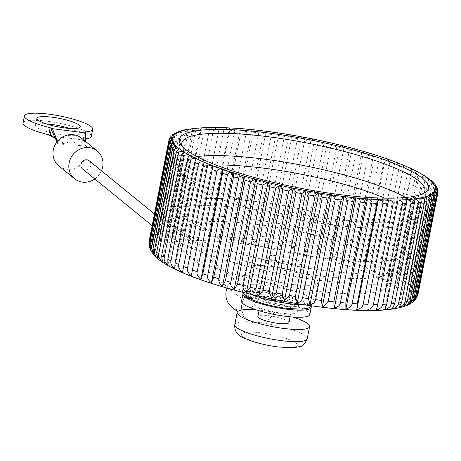 <?xml version="1.0" encoding="UTF-8"?>
<svg xmlns="http://www.w3.org/2000/svg" width="461" height="461" viewBox="0 0 461 461"><rect width="100%" height="100%" fill="white"/><g stroke="black" fill="none" stroke-linecap="round" stroke-linejoin="round"><path stroke-width="0.35" stroke-dasharray="2.31 1.73" d="M315.704 291.058A105.402 20.474 -168.9 0 1 180.603 244.947A105.402 20.474 -168.9 0 1 252.369 239.42A105.402 20.474 -168.9 0 1 387.471 285.532A105.402 20.474 -168.9 0 1 315.704 291.058M278.548 260.765A18.267 3.55 -168.9 0 1 301.978 268.642A18.267 3.55 -168.9 0 1 289.525 269.714A18.267 3.55 -168.9 0 1 266.141 261.606A18.267 3.55 -168.9 0 1 278.548 260.765M255.359 224.202A105.402 20.474 11.1 0 0 183.593 229.728A105.402 20.474 11.1 0 0 318.689 275.839A105.402 20.474 11.1 0 0 390.455 270.313A105.402 20.474 11.1 0 0 255.359 224.202M325.022 281.003A126.487 24.571 11.1 0 0 411.143 274.37A126.487 24.571 11.1 0 0 249.026 219.038A126.487 24.571 11.1 0 0 162.906 225.671A126.487 24.571 11.1 0 0 325.022 281.003M327.01 270.861A126.487 24.571 11.1 0 0 413.131 264.222A126.487 24.571 11.1 0 0 411.61 258.967A126.487 24.571 11.1 0 0 251.015 208.891A126.487 24.571 11.1 0 0 168.288 211.23A126.487 24.571 11.1 0 0 164.894 215.523A126.487 24.571 11.1 0 0 327.01 270.861M325.864 258.448A116.207 22.572 -168.9 0 1 176.92 207.611A116.207 22.572 -168.9 0 1 180.038 203.664A116.207 22.572 -168.9 0 1 256.045 201.515A116.207 22.572 -168.9 0 1 403.588 247.522A116.207 22.572 -168.9 0 1 404.988 252.351A116.207 22.572 -168.9 0 1 325.864 258.448M216.071 165.044A116.207 22.572 11.1 0 0 183.49 174.125A116.207 22.572 11.1 0 0 184.89 178.954A116.207 22.572 11.1 0 0 332.433 224.968A116.207 22.572 11.1 0 0 408.44 222.813A116.207 22.572 11.1 0 0 411.558 218.871A116.207 22.572 11.1 0 0 384.82 198.149M405.657 197.492A123.848 24.058 -168.9 0 1 420.501 212.988A123.848 24.058 -168.9 0 1 417.176 217.189A123.848 24.058 -168.9 0 1 336.173 219.482A123.848 24.058 -168.9 0 1 178.926 170.449A123.848 24.058 -168.9 0 1 177.433 165.297A123.848 24.058 -168.9 0 1 197.031 156.561M182.314 146.414A123.848 24.058 11.1 0 0 183.305 148.125A123.848 24.058 11.1 0 0 187.558 152.487A123.848 24.058 11.1 0 0 340.552 197.158A123.848 24.058 11.1 0 0 421.556 194.87A123.848 24.058 11.1 0 0 423.117 193.655M397.999 199.844L376.372 310.08M406.469 199.498L384.843 309.729M413.949 198.8L392.323 309.037M420.369 197.775L398.742 308.006M425.67 196.415L404.043 306.646M429.802 194.744L408.175 304.975L408.694 304.756M408.872 304.663L408.175 304.975M432.718 192.773L411.091 303.004L412.952 302.007M413.459 301.523L411.091 303.004M434.395 190.526L412.768 300.756L416.496 297.875M417.113 296.521L412.768 300.756M418.098 293.651A137.026 26.617 11.1 0 0 418.19 292.919L437.95 192.035M434.815 188.019L413.183 298.25L418.19 292.919M413.183 298.25L418.069 291.438L437.8 190.854M418.069 291.438A137.026 26.617 11.1 0 0 417.683 290.165L437.385 189.719L437.172 187.869M433.974 185.276L412.347 295.513C415.551 294.487 417.332 292.706 417.683 290.165M412.347 295.513L416.853 288.557L436.567 186.872M416.853 288.557A137.026 26.617 11.1 0 0 415.88 287.191L435.587 186.745L434.786 184.043M431.882 182.331L410.25 292.562C413.661 291.519 415.54 289.733 415.88 287.191M410.25 292.562L414.353 285.474L434.06 185.028L433.951 183.253M414.353 285.474A137.026 26.617 11.1 0 0 412.808 284.022L432.516 183.576L431.185 180.435M428.557 179.202L406.925 289.439C410.515 288.367 412.474 286.563 412.808 284.022M406.925 289.439L410.59 282.218L430.297 181.772L430.159 179.761M410.59 282.218A137.026 26.617 11.1 0 0 408.492 280.697L428.2 180.251L426.442 176.88M424.028 175.929L402.401 286.16C406.135 285.054 408.164 283.233 408.492 280.697M402.401 286.16L405.611 278.813L425.313 178.367L425.238 176.275M405.611 278.813A137.026 26.617 11.1 0 0 402.972 277.24L422.679 176.794L420.599 173.307M418.346 172.535L396.719 282.772C400.569 281.619 402.649 279.775 402.972 277.24M396.719 282.772L399.451 275.298L419.158 174.852L419.199 172.748M399.451 275.298A137.026 26.617 11.1 0 0 396.304 273.684L416.006 173.238L413.684 169.7M411.564 169.06L389.937 279.297C393.867 278.087 395.987 276.22 396.304 273.684M389.937 279.297L392.178 271.708L411.886 171.262L411.708 168.928M392.178 271.708A137.026 26.617 11.1 0 0 388.548 270.071L408.256 169.625L405.755 166.075M403.744 165.534L382.117 275.77C386.093 274.502 388.231 272.601 388.548 270.071M382.117 275.77L403.813 165.384M383.857 268.077A137.026 26.617 11.1 0 0 379.783 266.429L399.491 165.983L396.875 162.451M394.968 161.99L373.335 272.226C377.323 270.889 379.472 268.953 379.783 266.429M373.335 272.226L394.95 161.828M374.574 264.435A137.026 26.617 11.1 0 0 370.091 262.793L389.799 162.347L387.125 158.855M385.31 158.463L363.683 268.7C367.642 267.288 369.78 265.317 370.091 262.793M363.683 268.7L364.415 260.817L384.122 160.37L385.217 158.284M364.415 260.817A137.026 26.617 11.1 0 0 359.568 259.203L379.276 158.757L377.461 155.685M374.868 154.988L353.241 265.225C357.142 263.727 359.252 261.721 359.568 259.203M353.241 265.225L353.483 257.267L373.185 156.821L374.695 154.798M353.483 257.267A137.026 26.617 11.1 0 0 348.314 255.694L368.022 155.248L366.19 152.188M363.741 151.6L342.114 261.831C345.929 260.252 347.992 258.206 348.314 255.694M342.114 261.831L341.872 253.809L361.58 153.363L362.893 151.22M341.872 253.809A137.026 26.617 11.1 0 0 336.438 252.288L356.146 151.842L354.336 148.822M352.043 148.327L330.416 258.558C334.104 256.892 336.109 254.8 336.438 252.288M330.416 258.558L329.701 250.484L349.409 150.038L350.982 147.918M329.701 250.484A137.026 26.617 11.1 0 0 324.054 249.032L343.762 148.586L342.022 145.613M339.878 145.198L318.251 255.434C321.784 253.671 323.72 251.539 324.054 249.032M318.251 255.434L317.087 247.321L336.795 146.875L338.622 144.771M317.087 247.321A137.026 26.617 11.1 0 0 311.279 245.949L330.986 145.503L329.361 142.587M327.368 142.253L305.741 252.49L311.279 245.949M305.741 252.49L304.151 244.347L323.858 143.901L325.921 141.815M304.151 244.347A137.026 26.617 11.1 0 0 298.238 243.074L317.946 142.628L316.465 139.781M314.633 139.516L293.006 249.747L298.238 243.074M293.006 249.747L291.018 241.593L310.726 141.147L313.002 139.066M291.018 241.593A137.026 26.617 11.1 0 0 285.054 240.429L304.761 139.983L303.459 137.205M301.799 137.009L280.173 247.246L285.054 240.429M280.173 247.246L277.81 239.092L297.518 138.646L299.984 136.565M277.81 239.092A137.026 26.617 11.1 0 0 271.863 238.049L291.565 137.597L290.47 134.9M288.978 134.762L267.351 244.998L271.863 238.049M267.351 244.998L264.666 236.856L284.368 136.41L286.996 134.324M264.666 236.856A137.026 26.617 11.1 0 0 258.782 235.946L278.484 135.494L277.614 132.872M276.306 132.797L254.679 243.028L258.782 235.946M254.679 243.028C252.058 240.066 251.061 237.363 251.7 234.914L271.402 134.468L274.145 132.37M251.7 234.914A137.026 26.617 11.1 0 0 245.938 234.142L265.645 133.696L265.012 131.149M263.899 131.126L242.273 241.362L241.328 240.406L239.04 233.289L258.748 132.843L261.571 130.722M245.938 234.142L242.273 241.362M239.04 233.289A137.026 26.617 11.1 0 0 233.456 232.661L253.164 132.209L252.784 129.743M251.879 129.772L230.252 240.008L233.456 232.661M230.252 240.008C227.308 237.11 226.155 234.436 226.812 231.987L246.52 131.541L249.372 129.397M226.812 231.987A137.026 26.617 11.1 0 0 221.464 231.508L241.166 131.062L240.579 128.631M240.36 128.746L218.733 238.977L221.464 231.508M218.733 238.977C215.673 236.13 214.469 233.473 215.131 231.024L234.833 130.578L237.669 128.417M215.131 231.024A137.026 26.617 11.1 0 0 210.066 230.702L229.774 130.256L229.595 127.922M229.451 128.054L207.825 238.291L210.066 230.702M207.825 238.291C204.684 235.49 203.445 232.868 204.108 230.414L223.816 129.962L227.607 127.737M204.108 230.414A137.026 26.617 11.1 0 0 199.377 230.252L219.327 127.559M219.263 127.709L199.377 230.252M197.636 237.945C194.45 235.208 193.188 232.609 193.851 230.154L213.558 129.708L217.31 127.42M193.851 230.154A137.026 26.617 11.1 0 0 189.5 230.154L209.876 127.547M209.888 127.709L188.261 237.945L189.5 230.154M188.261 237.945C185.063 235.277 183.795 232.713 184.458 230.252L204.165 129.806L207.807 127.461M184.458 230.252A137.026 26.617 11.1 0 0 180.528 230.414L200.235 129.967L201.324 127.881M201.417 128.06L179.79 238.297L180.528 230.414M179.79 238.297C176.615 235.704 175.359 233.174 176.027 230.707L195.729 130.261L199.198 127.858M176.027 230.707A137.026 26.617 11.1 0 0 172.552 231.03L192.26 130.584L193.032 128.625M193.937 128.752L172.31 238.988L172.552 231.03M172.31 238.988C169.193 236.476 167.965 233.986 168.622 231.52L188.33 131.068L191.54 128.625M168.622 231.52A137.026 26.617 11.1 0 0 165.643 231.998L185.351 131.546L186.221 129.65M187.518 129.783L165.885 240.02L165.643 231.998M165.885 240.02C162.86 237.594 161.678 235.145 162.335 232.672L182.037 132.221L184.89 129.772M162.335 232.672A137.026 26.617 11.1 0 0 159.875 233.301L179.577 132.854L180.458 131.062M182.216 131.143L160.589 241.374L159.875 233.301M160.589 241.374C157.685 239.04 156.561 236.631 157.207 234.153L176.915 133.707L179.271 131.316M157.207 234.153A137.026 26.617 11.1 0 0 155.294 234.931L175.001 134.485L175.75 132.912M178.084 132.814L156.458 243.045L155.294 234.931M156.458 243.045C153.715 240.803 152.66 238.441 153.306 235.963L173.008 135.511L174.684 133.35M153.306 235.963A137.026 26.617 11.1 0 0 151.951 236.873L172.068 135.355M175.168 134.785L153.542 245.016L151.951 236.873M153.542 245.016C150.983 242.872 150.021 240.556 150.655 238.066L170.357 137.62L171.158 136.087M173.492 137.032L151.865 247.263L149.877 239.109L169.579 138.686A137.026 26.617 -168.9 0 1 170.357 137.62M151.865 247.263L149.283 240.452L168.991 140.006A137.026 26.617 -168.9 0 0 168.882 140.444M173.071 139.539L151.444 249.776L149.047 244.647M149.174 246.041L151.444 249.776M173.912 142.282L152.286 252.513L150.782 250.502M151.058 251.066L152.286 252.513M176.004 145.227L154.377 255.463L153.957 255.025M154.06 255.146L154.377 255.463M179.329 148.35L157.702 258.586M183.858 151.629L162.232 261.86M189.54 155.017L167.908 265.254M196.323 158.498L174.696 268.728M204.142 162.024L182.516 272.255M270.964 266.349A36.892 7.169 -168.9 0 1 318.246 282.489A36.892 7.169 -168.9 0 1 293.127 284.42A36.892 7.169 -168.9 0 1 245.846 268.285A36.892 7.169 -168.9 0 1 270.964 266.349M267.887 293.265A30.564 5.935 -168.9 0 1 305.649 304.289A30.564 5.935 -168.9 0 1 286.252 308.236A30.564 5.935 -168.9 0 1 248.491 297.212A30.564 5.935 -168.9 0 1 267.887 293.265M242.238 302.952A17.921 16.515 -50.8 0 1 245.148 296.556L246.526 297.679L249.925 290.539L246.237 295.144A17.921 16.515 -50.8 0 1 262.188 288.615A17.921 16.515 -50.8 0 1 268.123 290.597C273.846 293.179 276.554 294.193 276.26 293.64L283.285 294.51L284.414 294.81L283.976 295.68L276.963 299.022L268.988 299.811M311.146 306.709A34.782 6.759 -168.9 0 0 285.457 295.662L284.414 294.81M243.264 293.392A34.782 6.759 -168.9 0 1 250.963 291.392L249.925 290.539L250.588 290.465L276.26 293.64M283.285 294.51L274.883 298.688L275.326 299.339L273.949 300.278L276.957 299.028L274.595 300.099L275.252 299.35L275.378 300.295A17.921 16.515 -50.8 0 1 275.557 307.936A17.921 16.515 -50.8 0 1 264.239 321.841A17.921 16.515 -50.8 0 1 247.482 319.75A17.921 16.515 -50.8 0 1 241.927 309.971M273.638 301.033L273.949 300.278L268.475 299.771L268.066 300.566L273.638 301.033L275.378 300.295M252.305 298.613L251.971 298.572L252.444 297.789L253.343 297.645L252.305 298.613M252.328 298.59L254.898 296.798L263.519 296.498L268.066 300.566M246.526 297.679L251.971 298.572M246.237 295.144L246.883 296.924L252.444 297.789L248.652 296.377L249.453 297.593L248.888 297.939L248.652 296.377M246.255 295.737L245.148 296.556M257.613 291.335C254.103 290.73 250.692 291.669 247.378 294.158L250.588 290.465M231.647 306.842A17.921 16.515 129.2 0 0 248.404 308.933A17.921 16.515 129.2 0 0 259.722 295.028A17.921 16.515 129.2 0 0 254.293 279.066A17.921 16.515 129.2 0 0 226.991 288.096M268.123 290.597A17.921 16.515 -50.8 0 1 270.129 291.974A17.921 16.515 -50.8 0 1 274.883 298.688M238.043 292.343A5.273 4.858 129.2 0 0 239.639 297.04A5.273 4.858 129.2 0 0 244.566 297.65A5.273 4.858 129.2 0 0 247.897 293.565A5.273 4.858 129.2 0 0 246.301 288.868A5.273 4.858 129.2 0 0 241.374 288.252A5.273 4.858 129.2 0 0 238.043 292.343M82.577 168.968A5.273 4.858 129.2 0 0 87.504 169.585A5.273 4.858 129.2 0 0 90.834 165.493A5.273 4.858 129.2 0 0 89.238 160.803M101.472 170.777A17.921 16.515 -50.8 0 1 94.81 178.943M58.749 165.862A17.921 16.515 129.2 0 0 75.512 167.954A17.921 16.515 129.2 0 0 86.829 154.049A17.921 16.515 129.2 0 0 86.651 146.408L84.91 147.145L79.378 146.679L79.292 145.474L78.468 145.244L79.378 146.679M79.027 146.615L79.038 146.638C74.878 140.928 69.738 140.294 63.601 144.702L57.792 143.786L56.421 142.668M84.91 147.145L84.893 146.12L79.292 145.474L84.588 139.228L84.207 139.804L83.406 139.954L51.321 135.978L64.286 143.492L63.601 144.702M85.602 138.865A34.782 6.759 11.1 0 1 83.285 139.049L83.971 139.608L84.761 139.078L85.746 134.042L84.893 146.12L85.988 144.95L86.651 146.408M81.401 138.087A17.921 16.515 129.2 0 1 86.155 144.8L85.573 141.492M57.792 143.786L57.832 142.772L56.916 141.348M63.278 144.691L63.203 143.48L57.832 142.772L54.196 135.978L58.956 140.847L55.643 138.559M64.286 143.492L63.203 143.48L58.962 140.847M51.321 135.978L50.941 135.862M49.776 135.442L49.477 135.338M91.313 136.387A34.782 6.759 11.1 0 0 46.734 121.174A34.782 6.759 11.1 0 0 23.05 122.995M84.207 139.804L83.406 139.954M69.611 128.446A22.134 4.299 -168.9 0 1 78.906 133.955A22.134 4.299 -168.9 0 1 63.831 135.113A22.134 4.299 -168.9 0 1 35.462 125.432A22.134 4.299 -168.9 0 1 46.146 123.842M83.285 139.049L84.68 131.95M83.308 139.937L78.468 145.244M249.482 291.41L248.496 296.44M248.888 297.939L249.574 298.492L250.963 291.392M309.809 314.552A34.782 6.759 11.1 0 0 284.062 302.762L281.619 301.575L249.453 297.593M249.574 298.492A34.782 6.759 11.1 0 0 241.547 301.154M282.328 313.273A22.134 4.299 -168.9 0 1 253.953 303.592A22.134 4.299 -168.9 0 1 269.028 302.433A22.134 4.299 -168.9 0 1 297.397 312.114A22.134 4.299 -168.9 0 1 282.328 313.273M285.457 295.662L284.062 302.762M281.619 301.575L282.443 300.555L282.985 300.71L283.382 302.209M282.985 300.71L283.976 295.68M281.538 301.569L267.524 299.396L268.533 299.777L282.443 300.555M267.524 299.396L267.755 300.503M268.475 299.771L279.401 301.223M249.545 297.61L253.343 297.645M250.715 297.587L252.444 297.789M283.722 306.173A22.134 4.299 -168.9 0 1 255.348 296.486A22.134 4.299 -168.9 0 1 270.423 295.328A22.134 4.299 -168.9 0 1 298.791 305.009A22.134 4.299 -168.9 0 1 283.722 306.173M281.821 304.623A15.812 3.071 11.1 0 0 292.585 303.793A15.812 3.071 11.1 0 0 272.318 296.878A15.812 3.071 11.1 0 0 261.554 297.708A15.812 3.071 11.1 0 0 281.821 304.623M288.903 322.567A15.812 3.071 11.1 0 0 268.636 315.647A15.812 3.071 11.1 0 0 257.872 316.477M256.293 309.867A36.892 7.169 -168.9 0 1 262.303 310.483A36.892 7.169 -168.9 0 1 292.862 317.041M290.257 264.424A17.391 3.377 11.1 0 0 302.111 263.404A17.391 3.377 11.1 0 0 279.81 255.907A17.391 3.377 11.1 0 0 267.997 256.708A17.391 3.377 11.1 0 0 290.257 264.424M437.898 192.473A137.026 26.617 -168.9 0 1 437.806 193.199M437.385 189.719A137.026 26.617 -168.9 0 1 437.777 190.992M435.587 186.745A137.026 26.617 -168.9 0 1 436.561 188.111M432.516 183.576A137.026 26.617 -168.9 0 1 434.06 185.028M428.2 180.251A137.026 26.617 -168.9 0 1 430.297 181.772M422.679 176.794A137.026 26.617 -168.9 0 1 425.313 178.367M416.006 173.238A137.026 26.617 -168.9 0 1 419.158 174.852M408.256 169.625A137.026 26.617 -168.9 0 1 411.886 171.262M399.491 165.983A137.026 26.617 -168.9 0 1 403.565 167.625M389.799 162.347A137.026 26.617 -168.9 0 1 394.282 163.983M379.276 158.757A137.026 26.617 -168.9 0 1 384.122 160.37M368.022 155.248A137.026 26.617 -168.9 0 1 373.185 156.821M356.146 151.842A137.026 26.617 -168.9 0 1 361.58 153.363M343.762 148.586A137.026 26.617 -168.9 0 1 349.409 150.038M330.986 145.503A137.026 26.617 -168.9 0 1 336.795 146.875M317.946 142.628A137.026 26.617 -168.9 0 1 323.858 143.901M304.761 139.983A137.026 26.617 -168.9 0 1 310.726 141.147M291.565 137.597A137.026 26.617 -168.9 0 1 297.518 138.646M278.484 135.494A137.026 26.617 -168.9 0 1 284.368 136.41M265.645 133.696A137.026 26.617 -168.9 0 1 271.402 134.468M253.164 132.209A137.026 26.617 -168.9 0 1 258.748 132.843M241.166 131.062A137.026 26.617 -168.9 0 1 246.52 131.541M229.774 130.256A137.026 26.617 -168.9 0 1 234.833 130.578M219.084 129.806A137.026 26.617 -168.9 0 1 223.816 129.962M209.208 129.708A137.026 26.617 -168.9 0 1 213.558 129.708M200.235 129.967A137.026 26.617 -168.9 0 1 204.165 129.806M192.26 130.584A137.026 26.617 -168.9 0 1 195.729 130.261M185.351 131.546A137.026 26.617 -168.9 0 1 188.33 131.068M179.577 132.854A137.026 26.617 -168.9 0 1 182.037 132.221M175.001 134.485A137.026 26.617 -168.9 0 1 176.915 133.707M171.659 136.427A137.026 26.617 -168.9 0 1 173.008 135.511M149.283 240.452A137.026 26.617 11.1 0 0 149.18 240.89M150.655 238.066A137.026 26.617 11.1 0 0 149.877 239.109M242.642 243.788A128.59 24.98 -168.9 0 1 243.414 243.886A128.59 24.98 11.1 0 1 402.148 290.165A128.59 24.98 11.1 0 1 321.455 306.98A128.59 24.98 -168.9 0 1 320.677 306.888A128.59 24.98 11.1 0 1 161.949 260.603A128.59 24.98 11.1 0 1 242.642 243.788M303.43 304.658A36.892 7.169 11.1 0 0 314.465 301.765A36.892 7.169 11.1 0 0 267.178 285.624A36.892 7.169 11.1 0 0 242.065 287.56A36.892 7.169 11.1 0 0 251.187 294.406M234.799 324.596A36.892 7.169 -168.9 0 1 259.918 322.66A36.892 7.169 -168.9 0 1 307.199 338.8M260.857 332.842A28.461 5.526 -168.9 0 1 296.014 343.105A28.461 5.526 -168.9 0 1 277.954 346.787A28.461 5.526 -168.9 0 1 242.797 336.518A28.461 5.526 -168.9 0 1 260.857 332.842M183.593 229.728L180.603 244.947M390.455 270.313L387.471 285.532M411.143 274.37L413.131 264.222M162.906 225.671L164.894 215.523M180.038 203.664L168.288 211.23M403.588 247.522L411.61 258.967M404.988 252.351L411.558 218.871M176.92 207.611L183.49 174.125M184.89 178.954L178.926 170.449M408.44 222.813L417.176 217.189M420.501 212.988L424.875 190.664M421.556 194.87L425.169 192.542M318.246 282.489L314.465 301.765L312.114 305.937M270.129 291.974L254.293 279.066M247.482 319.75L237.571 311.671M152.159 225.706L239.639 297.04M85.7 141.596L86.195 144.956M85.377 135.92L83.32 141.008L84.386 139.643M58.962 140.853L55.758 138.796M80.295 126.85L78.906 133.955M36.857 118.327L35.462 125.432M154.458 213.979L246.301 288.868M279.965 301.315C270.688 299.345 265.213 297.743 263.531 296.504M250.703 297.587L254.893 296.803M249.113 293.288C248.012 294.504 249.107 296.002 252.398 297.777M255.348 296.486L253.953 303.592M298.791 305.009L297.397 312.114M290.032 316.805L292.585 303.793M259.001 310.714L261.554 297.708M242.665 292.309L242.065 287.56L245.846 268.285M183.305 148.125L180.833 144.604M177.433 165.297L181.813 142.979M302.111 263.404L301.978 268.642M267.997 256.708L266.141 261.606"/><path stroke-width="0.69" d="M384.82 198.149A116.207 22.572 11.1 0 0 262.614 168.035A116.207 22.572 11.1 0 0 216.071 165.044M197.031 156.561A123.848 24.058 -168.9 0 1 261.762 158.803A123.848 24.058 -168.9 0 1 405.657 197.492M423.117 193.655A123.848 24.058 11.1 0 0 424.875 190.664A123.848 24.058 11.1 0 0 419.135 181.156A123.848 24.058 11.1 0 0 266.141 136.485A123.848 24.058 11.1 0 0 181.813 142.979A123.848 24.058 11.1 0 0 182.314 146.414M422.691 178.476A127.011 24.675 11.1 0 0 265.784 132.664A127.011 24.675 11.1 0 0 180.833 144.604A127.011 24.675 11.1 0 0 185.195 149.082A127.011 24.675 11.1 0 0 342.102 194.894A127.011 24.675 11.1 0 0 425.169 192.542A127.011 24.675 11.1 0 0 422.691 178.476M331.58 194.761L331.148 194.813A133.863 26.006 -168.9 0 1 319.531 193.009L318.407 192.825A133.863 26.006 -168.9 0 1 306.663 190.768L305.534 190.554A133.863 26.006 -168.9 0 1 293.766 188.261L292.643 188.03A133.863 26.006 -168.9 0 1 280.968 185.518L279.856 185.27A133.863 26.006 -168.9 0 1 268.394 182.568L267.305 182.302A133.863 26.006 -168.9 0 1 256.16 179.438L255.112 179.156A133.863 26.006 -168.9 0 1 244.388 176.16L243.385 175.866A133.863 26.006 -168.9 0 1 233.185 172.754L232.24 172.454A133.863 26.006 -168.9 0 1 222.669 169.268L221.787 168.962A133.863 26.006 -168.9 0 1 212.936 165.73L212.123 165.418A133.863 26.006 -168.9 0 1 204.073 162.168L203.341 161.857A133.863 26.006 -168.9 0 1 196.179 158.624L195.533 158.319A133.863 26.006 -168.9 0 1 189.315 155.132L188.768 154.833A133.863 26.006 -168.9 0 1 183.564 151.721L183.115 151.427A133.863 26.006 -168.9 0 1 178.966 148.425L178.62 148.142A133.863 26.006 -168.9 0 1 175.572 145.278L176.004 145.227L175.336 145.013A133.863 26.006 -168.9 0 1 173.417 142.311L173.912 142.282L173.29 142.063A133.863 26.006 -168.9 0 1 172.518 139.55L173.071 139.539L172.5 139.32A133.863 26.006 -168.9 0 1 172.887 137.021L173.492 137.032L172.979 136.813A133.863 26.006 -168.9 0 1 174.512 134.75L175.168 134.785L174.713 134.566A133.863 26.006 -168.9 0 1 177.387 132.756L178.084 132.814L177.698 132.601A133.863 26.006 -168.9 0 1 181.478 131.068L182.216 131.143L181.893 130.936A133.863 26.006 -168.9 0 1 186.751 129.691L187.27 129.581A133.863 26.006 -168.9 0 1 193.153 128.642L193.77 128.561A133.863 26.006 -168.9 0 1 200.627 127.928L201.324 127.881A133.863 26.006 -168.9 0 1 209.087 127.564L209.876 127.547A133.863 26.006 -168.9 0 1 218.468 127.547L219.327 127.559A133.863 26.006 -168.9 0 1 228.668 127.876L229.595 127.922A133.863 26.006 -168.9 0 1 239.593 128.556L240.579 128.631A133.863 26.006 -168.9 0 1 251.136 129.576L252.173 129.679A133.863 26.006 -168.9 0 1 263.191 130.918L264.268 131.051A133.863 26.006 -168.9 0 1 275.638 132.584L276.738 132.745A133.863 26.006 -168.9 0 1 288.356 134.549L289.479 134.733A133.863 26.006 -168.9 0 1 301.223 136.79L302.353 136.998A133.863 26.006 -168.9 0 1 314.12 139.297L315.243 139.527A133.863 26.006 -168.9 0 1 326.918 142.034L328.025 142.288A133.863 26.006 -168.9 0 1 339.492 144.984L340.575 145.255A133.863 26.006 -168.9 0 1 351.726 148.119L352.774 148.396A133.863 26.006 -168.9 0 1 363.498 151.398L364.501 151.692A133.863 26.006 -168.9 0 1 374.695 154.798L375.646 155.103A133.863 26.006 -168.9 0 1 385.217 158.284L386.099 158.596A133.863 26.006 -168.9 0 1 394.95 161.828L395.763 162.139A133.863 26.006 -168.9 0 1 403.813 165.384L404.545 165.695A133.863 26.006 -168.9 0 1 411.708 168.928L412.353 169.239A133.863 26.006 -168.9 0 1 418.565 172.426L419.118 172.725A133.863 26.006 -168.9 0 1 424.322 175.831L424.771 176.125A133.863 26.006 -168.9 0 1 428.92 179.127L429.266 179.41A133.863 26.006 -168.9 0 1 432.314 182.274L431.882 182.331L432.551 182.544A133.863 26.006 -168.9 0 1 434.469 185.241L433.974 185.276L434.596 185.495A133.863 26.006 -168.9 0 1 435.368 188.007L434.815 188.019L435.386 188.238A133.863 26.006 -168.9 0 1 435 190.531L434.395 190.526L434.907 190.745A133.863 26.006 -168.9 0 1 433.375 192.807L432.718 192.773L433.173 192.992A133.863 26.006 -168.9 0 1 430.499 194.796L429.802 194.744L430.188 194.957A133.863 26.006 -168.9 0 1 426.402 196.49L425.67 196.415L425.987 196.622A133.863 26.006 -168.9 0 1 421.129 197.867L420.616 197.971A133.863 26.006 -168.9 0 1 414.727 198.916L414.116 198.991A133.863 26.006 -168.9 0 1 407.259 199.625L406.556 199.671A133.863 26.006 -168.9 0 1 398.8 199.993L398.01 200.005A133.863 26.006 -168.9 0 1 389.418 200.011L388.56 199.993A133.863 26.006 -168.9 0 1 379.219 199.676L378.291 199.63A133.863 26.006 -168.9 0 1 368.293 198.996L367.308 198.922A133.863 26.006 -168.9 0 1 356.751 197.982L355.713 197.878A133.863 26.006 -168.9 0 1 344.695 196.634L343.618 196.501A133.863 26.006 -168.9 0 1 332.248 194.974L331.58 194.761L309.953 304.992L308.495 298.595L328.203 198.149L331.148 194.813M309.953 304.992C313.365 303.955 315.238 302.162 315.578 299.621L335.285 199.175L332.248 194.974M315.578 299.621A137.026 26.617 11.1 0 0 321.34 300.393L341.048 199.947L343.618 196.501M343.987 196.426L322.36 306.663L323.553 306.335L328.238 301.252L347.946 200.8L344.701 196.634M321.34 300.393L322.36 306.663M328.238 301.252A137.026 26.617 11.1 0 0 333.822 301.88L353.524 201.434L355.713 197.878M356.007 197.781L334.381 308.017L333.822 301.88M334.381 308.017C338.115 306.911 340.143 305.09 340.466 302.549L360.174 202.102C360.594 200.558 359.453 199.181 356.751 197.982M340.466 302.549A137.026 26.617 11.1 0 0 345.813 303.027L365.521 202.581L367.308 198.922M367.526 198.812L345.9 309.043L345.813 303.027M345.9 309.043C349.743 307.89 351.829 306.046 352.146 303.511L371.854 203.065C372.281 201.515 371.093 200.16 368.293 198.996M352.146 303.511A137.026 26.617 11.1 0 0 357.212 303.834L376.919 203.387L378.291 199.63M378.435 199.498L356.808 309.734L357.212 303.834M356.808 309.734C360.733 308.53 362.853 306.657 363.17 304.127L382.878 203.681C383.304 202.125 382.088 200.794 379.219 199.676M363.17 304.127A137.026 26.617 11.1 0 0 367.901 304.289L388.56 199.993M388.623 199.844L367.901 304.289M366.996 310.08C370.967 308.812 373.11 306.911 373.427 304.381L393.135 203.935C393.561 202.385 392.323 201.077 389.418 200.011M373.427 304.381A137.026 26.617 11.1 0 0 377.778 304.381L398.01 200.005M377.778 304.381L376.372 310.08C380.354 308.743 382.503 306.807 382.814 304.283L402.522 203.837C402.954 202.281 401.71 201.002 398.8 199.993M382.814 304.283A137.026 26.617 11.1 0 0 386.75 304.122L406.458 203.676L406.556 199.671M386.75 304.122L384.843 309.729C388.802 308.317 390.94 306.352 391.251 303.828L410.958 203.382C411.391 201.82 410.157 200.57 407.259 199.625M391.251 303.828A137.026 26.617 11.1 0 0 394.725 303.505L414.433 203.059L414.116 198.991M394.725 303.505L392.323 309.037C396.224 307.545 398.333 305.539 398.65 303.021L418.358 202.575C418.784 201.013 417.574 199.792 414.727 198.916M398.65 303.021A137.026 26.617 11.1 0 0 401.635 302.543L421.342 202.097L420.616 197.971M401.635 302.543L398.742 308.006C402.557 306.427 404.62 304.381 404.942 301.869L424.65 201.422C425.077 199.855 423.901 198.674 421.129 197.867M404.942 301.869A137.026 26.617 11.1 0 0 407.403 301.235L427.111 200.789L425.987 196.622M407.403 301.235L404.043 306.646C407.731 304.98 409.743 302.889 410.065 300.382L429.773 199.936C430.194 198.368 429.07 197.222 426.402 196.49M410.065 300.382A137.026 26.617 11.1 0 0 411.984 299.604L431.692 199.158L430.188 194.957M411.984 299.604L408.694 304.756C392.374 311.653 363.222 312.443 321.236 307.135C251.476 298.428 171.457 275.338 154.06 255.146L152.925 249.061L172.633 148.615L175.572 145.278M433.173 192.992L435.034 197.216L415.326 297.662L412.952 302.007L409.23 304.479L413.972 298.578L433.68 198.132C434.095 196.559 433.035 195.447 430.499 194.796M409.23 304.479L408.872 304.663M434.907 190.745L437.109 194.98L417.401 295.426L416.496 297.875L414.353 300.699L416.623 296.469L436.331 196.023L433.375 192.807M414.353 300.699L413.459 301.523M417.994 294.083A137.026 26.617 11.1 0 0 418.098 293.651L437.702 193.637L435 190.531M417.827 294.775L417.113 296.521M418.098 293.651L437.806 193.199L437.95 192.035L435.386 188.238M437.8 190.854L437.783 189.857L435.368 188.007M437.783 189.857L437.172 187.869L434.596 185.495M436.567 186.872L436.296 186.152L434.469 185.241M436.296 186.152L434.786 184.043L432.551 182.544M433.951 183.253L433.599 182.706L432.314 182.274M433.599 182.706L431.185 180.435L429.266 179.41M430.159 179.761L428.92 179.127M429.808 179.317L424.771 176.125M425.238 176.275L424.322 175.831M424.921 175.889L419.118 172.725M419.199 172.748L418.565 172.426M418.951 172.397L412.353 169.239M412.065 169.175L411.708 168.928M411.921 168.859L404.545 165.695M403.888 165.28L395.763 162.139M386.099 158.596L394.95 161.828M377.461 155.685L385.217 158.284M376.591 155.317L375.646 155.103M374.24 154.654L374.695 154.798M366.19 152.188L364.501 151.692M362.893 151.22L363.498 151.398M354.336 148.822L352.774 148.396M350.982 147.918L351.726 148.119M342.022 145.613L340.575 145.255M338.622 144.771L339.492 144.984M329.361 142.587L328.025 142.288M325.921 141.815L326.918 142.034M316.465 139.781L315.243 139.527M313.002 139.066L314.12 139.297M303.459 137.205L302.353 136.998M299.984 136.565L301.223 136.79M290.47 134.9L289.479 134.733M286.996 134.324L288.356 134.549M277.614 132.872L276.738 132.745M274.145 132.37L275.638 132.584M265.012 131.149L264.268 131.051M261.571 130.722L263.191 130.918M252.784 129.743L252.173 129.679M249.372 129.397L251.136 129.576M241.04 128.671L240.579 128.631M237.669 128.417L239.593 128.556M238.625 128.4L229.595 127.922M219.327 127.559L228.668 127.876M209.692 127.674L218.468 127.547M200.875 127.968L209.087 127.564M193.032 128.625L200.627 127.928M193.401 128.394L193.77 128.561M186.221 129.65L193.153 128.642M186.665 129.408L187.27 129.581M180.458 131.062L184.89 129.772L186.751 129.691M180.96 130.774L181.893 130.936M175.75 132.912L179.271 131.316L181.478 131.068M176.281 132.526L177.698 132.601M172.068 135.355L174.684 133.35L177.387 132.756M172.593 134.762L174.713 134.566M169.579 138.663L171.158 136.087L174.512 134.75M169.936 137.724L172.979 136.813M168.991 140.006L172.887 137.021M149.087 241.616L149.18 240.89A137.026 26.617 11.1 0 0 149.087 241.616L168.795 141.17L172.5 139.32M148.943 242.791L149.047 244.647M173.29 142.063C170.847 141.694 169.521 142.316 169.302 143.924L149.595 244.37L150.269 249.505L149.174 246.041L149.208 243.097L168.91 142.651L172.518 139.55M150.269 249.505L150.782 250.502M175.336 145.013C172.719 144.662 171.313 145.29 171.106 146.898L151.398 247.344L153.738 254.783L151.058 251.066L150.424 245.978L170.132 145.532L173.417 142.311M152.925 249.061A137.026 26.617 11.1 0 0 154.47 250.513L174.177 150.067C174.379 148.459 175.86 147.82 178.62 148.142M154.47 250.513C153.824 252.962 154.902 255.653 157.702 258.586L156.688 252.323L176.396 151.871L178.966 148.425M156.688 252.323A137.026 26.617 11.1 0 0 158.786 253.838L178.493 153.392C178.689 151.784 180.234 151.133 183.115 151.427M158.786 253.838C158.135 256.293 159.281 258.967 162.232 261.86L161.667 255.722L181.375 155.276L183.564 151.721M161.667 255.722A137.026 26.617 11.1 0 0 164.306 257.296L184.014 156.849C184.21 155.248 185.795 154.573 188.768 154.833M164.306 257.296C163.649 259.75 164.848 262.401 167.908 265.254L167.827 259.238L187.535 158.791L189.315 155.132M167.827 259.238A137.026 26.617 11.1 0 0 170.973 260.851L190.681 160.405C190.871 158.797 192.491 158.106 195.533 158.319M170.973 260.851C170.316 263.306 171.555 265.934 174.696 268.728L175.099 262.828L194.807 162.381L196.179 158.624M175.099 262.828A137.026 26.617 11.1 0 0 178.73 264.464L198.437 164.018C198.628 162.416 200.264 161.696 203.341 161.857M178.73 264.464C178.067 266.925 179.329 269.518 182.516 272.255L204.073 162.168M183.415 266.464A137.026 26.617 11.1 0 0 187.494 268.106L207.202 167.66C207.392 166.058 209.029 165.315 212.123 165.418M212.919 165.568L191.292 275.799C188.094 273.131 186.832 270.567 187.494 268.106M191.292 275.799L212.936 165.73M192.698 270.106A137.026 26.617 11.1 0 0 197.187 271.742L216.889 171.296C217.079 169.694 218.71 168.922 221.787 168.962M222.577 169.089L200.95 279.326C197.775 276.733 196.519 274.209 197.187 271.742M200.95 279.326L202.857 273.719L222.565 173.273L222.669 169.268M202.857 273.719A137.026 26.617 11.1 0 0 207.709 275.332L227.411 174.886C227.607 173.29 229.215 172.477 232.24 172.454M233.018 172.57L211.392 282.8C208.274 280.288 207.047 277.799 207.709 275.332M211.392 282.8L213.795 277.268L233.502 176.822L233.185 172.754M213.795 277.268A137.026 26.617 11.1 0 0 218.963 278.847L238.665 178.395C238.861 176.805 240.435 175.964 243.385 175.866M244.146 175.958L222.519 286.195C219.488 283.769 218.307 281.319 218.963 278.847M222.519 286.195L225.406 280.726L245.114 180.28L244.388 176.16M225.406 280.726A137.026 26.617 11.1 0 0 230.84 282.247L250.548 181.801L255.112 179.156M255.843 179.231L234.217 289.468C231.313 287.128 230.189 284.725 230.84 282.247M234.217 289.468L237.576 284.051L257.284 183.605L256.16 179.438M237.576 284.051A137.026 26.617 11.1 0 0 243.224 285.503L262.931 185.057L267.305 182.302M268.008 182.354L246.381 292.591C243.633 290.349 242.578 287.987 243.224 285.503M246.381 292.591L250.19 287.22L269.898 186.768L268.394 182.568M250.19 287.22A137.026 26.617 11.1 0 0 255.999 288.586L275.707 188.14L279.856 185.27M280.513 185.299L258.886 295.536C256.328 293.386 255.365 291.07 255.999 288.586M258.886 295.536L263.127 290.188L282.835 189.742L280.968 185.518M263.127 290.188A137.026 26.617 11.1 0 0 269.04 291.461L288.747 191.015L292.643 188.03M293.248 188.042L271.621 298.273L269.04 291.461M271.621 298.273L276.26 292.942L295.968 192.496L293.766 188.261M276.26 292.942A137.026 26.617 11.1 0 0 282.218 294.106L301.926 193.66L305.534 190.554M306.087 190.543L284.46 300.779L282.218 294.106M284.46 300.779L289.468 295.449L309.17 195.003L306.663 190.768M289.468 295.449A137.026 26.617 11.1 0 0 295.415 296.492L315.122 196.046L318.407 192.825M318.903 192.79L297.276 303.027L295.415 296.492M297.276 303.027C300.486 302.001 302.26 300.22 302.612 297.679L322.32 197.233L319.531 193.009M311.146 306.709A34.782 6.759 -168.9 0 1 311.204 307.447A34.782 6.759 -168.9 0 1 287.52 309.273A34.782 6.759 -168.9 0 1 268.682 305.839A34.782 6.759 -168.9 0 1 242.935 294.055A34.782 6.759 -168.9 0 1 243.264 293.392M241.927 309.971A17.921 16.515 -50.8 0 1 242.048 303.787A17.921 16.515 -50.8 0 1 242.238 302.952M226.991 288.096A17.921 16.515 129.2 0 0 226.218 290.879A17.921 16.515 129.2 0 0 231.647 306.842L237.571 311.671M154.458 213.979L89.238 160.803A5.273 4.858 129.2 0 0 84.311 160.186A5.273 4.858 129.2 0 0 80.98 164.277A5.273 4.858 129.2 0 0 82.577 168.968L152.159 225.706M94.81 178.943A17.921 16.515 -50.8 0 1 74.584 178.77A17.921 16.515 -50.8 0 1 69.156 162.814A17.921 16.515 -50.8 0 1 80.473 148.909A17.921 16.515 -50.8 0 1 97.231 151.001A17.921 16.515 -50.8 0 1 102.659 166.957A17.921 16.515 -50.8 0 1 101.472 170.777M97.231 151.001L81.401 138.087A17.921 16.515 129.2 0 0 73.46 134.727A17.921 16.515 129.2 0 0 57.51 141.256L56.916 141.348L56.421 142.668A17.921 16.515 129.2 0 0 53.32 149.9A17.921 16.515 129.2 0 0 58.749 165.862L74.584 178.77M85.573 141.492L85.055 132.877L85.723 132.797L85.7 141.596M55.643 138.559L50.272 134.808L51.257 129.772L54.196 135.983M50.802 135.044L51.015 135.914L55.758 138.796M50.272 134.808L49.477 135.338L51.079 135.943M51.24 135.972L48.797 134.785A34.782 6.759 11.1 0 1 23.05 122.995L24.445 115.895A34.782 6.759 -168.9 0 1 48.128 114.069A34.782 6.759 -168.9 0 1 66.96 117.503A34.782 6.759 -168.9 0 1 92.707 129.287A34.782 6.759 -168.9 0 1 84.68 131.95L85.723 132.797M85.602 138.865A34.782 6.759 11.1 0 0 91.313 136.387L92.707 129.287M46.146 123.842A22.134 4.299 -168.9 0 1 50.531 124.268A22.134 4.299 -168.9 0 1 69.611 128.446M85.055 132.877L51.234 128.527L51.257 129.772M24.445 115.895A34.782 6.759 -168.9 0 0 50.191 127.68L51.234 128.527M65.226 128.014A22.134 4.299 11.1 0 0 80.295 126.85A22.134 4.299 11.1 0 0 51.926 117.169A22.134 4.299 11.1 0 0 36.857 118.327A22.134 4.299 11.1 0 0 65.226 128.014M52.364 128.832L57.51 141.256M50.191 127.68L48.797 134.785M242.935 294.055L241.547 301.154A34.782 6.759 11.1 0 0 286.125 316.373A34.782 6.759 11.1 0 0 309.809 314.552L311.204 307.447M259.001 310.714L257.872 316.477A15.812 3.071 11.1 0 0 278.139 323.392A15.812 3.071 11.1 0 0 288.903 322.567L290.032 316.805M292.862 317.041A36.892 7.169 -168.9 0 1 309.59 326.624A36.892 7.169 -168.9 0 1 284.472 328.56A36.892 7.169 -168.9 0 1 237.185 312.42A36.892 7.169 -168.9 0 1 256.293 309.867M341.048 199.947A137.026 26.617 -168.9 0 1 335.285 199.175M353.524 201.434A137.026 26.617 -168.9 0 1 347.946 200.8M365.521 202.581A137.026 26.617 -168.9 0 1 360.174 202.102M376.919 203.387A137.026 26.617 -168.9 0 1 371.854 203.065M387.609 203.837A137.026 26.617 -168.9 0 1 382.878 203.681M397.486 203.935A137.026 26.617 -168.9 0 1 393.135 203.935M406.458 203.676A137.026 26.617 -168.9 0 1 402.522 203.837M414.433 203.059A137.026 26.617 -168.9 0 1 410.958 203.382M421.342 202.097A137.026 26.617 -168.9 0 1 418.358 202.575M427.111 200.789A137.026 26.617 -168.9 0 1 424.65 201.422M431.692 199.158A137.026 26.617 -168.9 0 1 429.773 199.936M435.034 197.216A137.026 26.617 -168.9 0 1 433.68 198.132M437.109 194.98A137.026 26.617 -168.9 0 1 436.331 196.023M437.806 193.199A137.026 26.617 -168.9 0 1 437.702 193.637M168.795 141.17A137.026 26.617 -168.9 0 1 168.882 140.444L169.054 139.752M169.302 143.924A137.026 26.617 -168.9 0 1 168.91 142.651M171.106 146.898A137.026 26.617 -168.9 0 1 170.132 145.532M174.177 150.067A137.026 26.617 -168.9 0 1 172.633 148.615M178.493 153.392A137.026 26.617 -168.9 0 1 176.396 151.871M184.014 156.849A137.026 26.617 -168.9 0 1 181.375 155.276M190.681 160.405A137.026 26.617 -168.9 0 1 187.535 158.791M198.437 164.018A137.026 26.617 -168.9 0 1 194.807 162.381M207.202 167.66A137.026 26.617 -168.9 0 1 203.122 166.018M216.889 171.296A137.026 26.617 -168.9 0 1 212.406 169.66M227.411 174.886A137.026 26.617 -168.9 0 1 222.565 173.273M238.665 178.395A137.026 26.617 -168.9 0 1 233.502 176.822M250.548 181.801A137.026 26.617 -168.9 0 1 245.114 180.28M262.931 185.057A137.026 26.617 -168.9 0 1 257.284 183.605M275.707 188.14A137.026 26.617 -168.9 0 1 269.898 186.768M288.747 191.015A137.026 26.617 -168.9 0 1 282.835 189.742M301.926 193.66A137.026 26.617 -168.9 0 1 295.968 192.496M315.122 196.046A137.026 26.617 -168.9 0 1 309.17 195.003M328.203 198.149A137.026 26.617 -168.9 0 1 322.32 197.233M302.612 297.679A137.026 26.617 11.1 0 0 308.495 298.595M150.424 245.978A137.026 26.617 11.1 0 0 151.398 247.344M149.208 243.097A137.026 26.617 11.1 0 0 149.595 244.37M416.623 296.469A137.026 26.617 11.1 0 0 417.401 295.426M413.972 298.578A137.026 26.617 11.1 0 0 415.326 297.662M251.187 294.406A36.892 7.169 11.1 0 0 289.347 303.701A36.892 7.169 11.1 0 0 303.43 304.658M309.59 326.624L307.199 338.8A36.892 7.169 -168.9 0 1 282.08 340.731A36.892 7.169 -168.9 0 1 234.799 324.596L237.185 312.42M374.476 154.648L365.377 151.871M363.199 151.237L353.587 148.546M351.357 147.946L341.33 145.371M339.054 144.812L328.722 142.38M326.417 141.861L315.883 139.597M313.561 139.118L302.935 137.044M300.601 136.617L289.998 134.756M287.67 134.37L277.199 132.745M274.889 132.411L264.66 131.033M262.372 130.751L252.501 129.639M250.248 129.408L240.832 128.573M312.114 305.937L307.942 308.225L302.393 309.152L286.673 308.426L276.012 306.715L264.568 304.035L256.547 301.506L250.317 298.895L245.667 296.008L242.665 292.309M54.191 135.978L57.031 141.89M307.199 338.8C304.923 343.9 302.612 346.453 300.261 346.453L293.98 347.698L278.513 347.035C264.608 345.185 253.049 342.148 243.846 337.913C237.248 335.331 234.234 330.894 234.799 324.596M149.18 240.89L168.882 140.444"/></g></svg>
